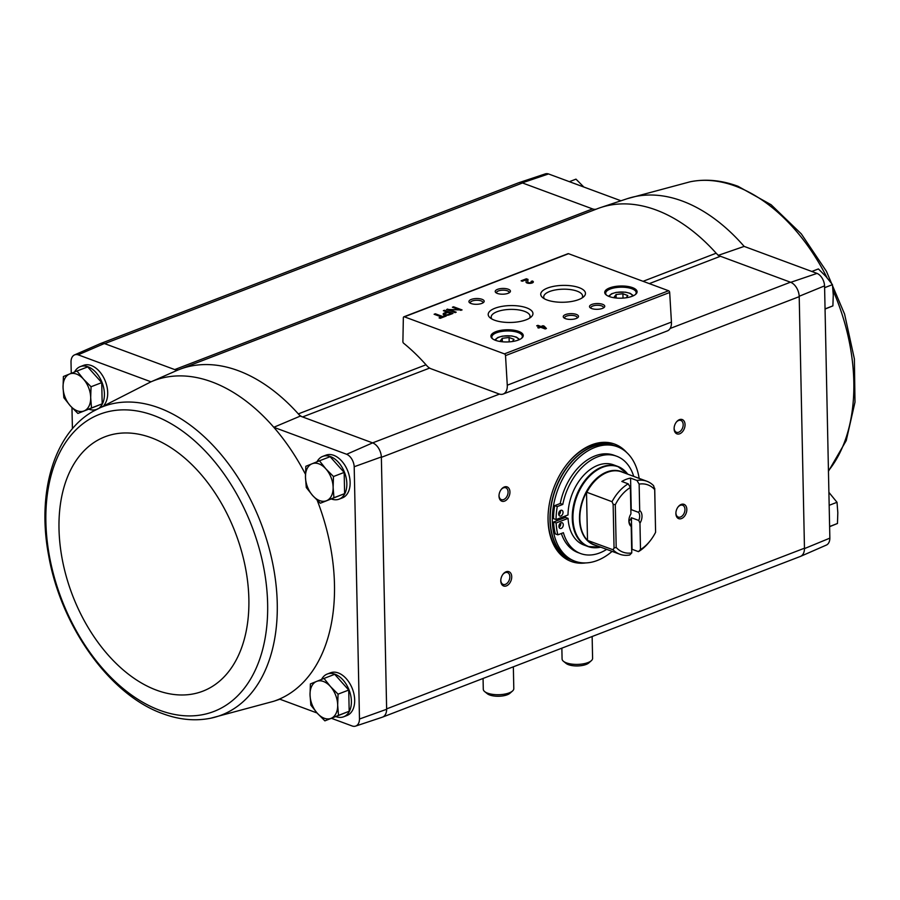 <?xml version="1.0" encoding="UTF-8"?>
<svg xmlns="http://www.w3.org/2000/svg" width="900" height="900" viewBox="0 0 900 900"><rect width="100%" height="100%" fill="white"/><g stroke="black" fill="none" stroke-linecap="round" stroke-linejoin="round"><path stroke-width="1.35" d="M499.478 394.099L372.611 442.879L346.657 454.275L273.791 427.286A171.18 109.575 -111 0 0 151.009 381.814L78.142 354.825L104.366 343.53L177.007 370.429A172.463 110.396 -111 0 1 178.898 369.652A12.206 7.819 69 0 1 178.841 369.675A12.206 7.819 69 0 1 174.701 369.585L592.549 208.901L522.506 182.97L104.659 343.642M346.657 454.275A10.935 6.997 69 0 1 354.195 466.74L359.483 719.021A10.935 6.997 69 0 1 355.59 726.109A10.935 6.997 69 0 1 352.35 726.053L331.47 718.324M317.07 712.991L279.484 699.064A171.18 109.575 -111 0 0 317.183 500.254M305.46 474.289A171.18 109.575 -111 0 0 273.791 427.286L300.274 416.093A172.463 110.396 -111 0 0 298.316 413.887A12.206 7.819 69 0 0 302.58 416.947L300.274 416.093M321.57 679.41A22.894 14.659 69 0 1 327.24 674.044L330.525 672.784A22.894 14.659 69 0 1 338.299 672.952A22.894 14.659 69 0 1 354.049 694.485A22.894 14.659 69 0 1 346.961 715.511L343.676 716.771A22.894 14.659 69 0 1 335.914 716.614M317.014 461.779A22.894 14.659 69 0 1 322.684 456.412L325.969 455.152A22.894 14.659 69 0 1 333.731 455.321A22.894 14.659 69 0 1 349.493 476.854A22.894 14.659 69 0 1 342.394 497.891L339.109 499.151A22.894 14.659 69 0 1 331.358 498.983M372.611 442.879L302.58 416.947L429.637 368.077M279.484 699.064A171.18 109.575 -111 0 1 273.679 701.291L210.735 718.211A165.229 105.761 -111 0 0 277.211 613.564A165.229 105.761 -111 0 0 218.655 451.642A165.229 105.761 -111 0 0 92.79 411.491L150.851 381.881A171.18 109.575 -111 0 1 151.009 381.814L177.007 370.429M620.977 200.779L548.516 173.947A10.935 6.997 69 0 0 545.276 173.891L518.58 182.79A12.217 7.819 69 0 1 522.214 182.857L548.516 173.947M596.486 209.07A12.206 7.819 69 0 1 592.549 208.901M827.055 277.751A165.229 105.761 69 0 0 735.514 186.154A165.229 105.761 69 0 0 690.131 181.789L627.188 198.709A171.18 109.575 69 0 1 744.165 246.409L817.031 273.398L790.762 282.319L720.428 256.264A12.206 7.819 69 0 1 716.164 253.204L643.084 281.306M744.165 246.409L718.121 255.409M522.214 182.857L522.506 182.97A12.206 7.819 69 0 0 518.366 182.869L100.778 343.451M78.142 354.825A10.935 6.997 69 0 0 74.52 354.915A10.935 6.997 69 0 0 71.01 361.856L71.246 373.331M71.966 407.632L72.416 428.749M74.576 371.993A22.894 14.659 69 0 1 80.246 366.626L83.531 365.366A22.894 14.659 69 0 1 91.305 365.535A22.894 14.659 69 0 1 106.054 383.231A22.894 14.659 69 0 1 104.164 405M372.915 442.991A12.217 7.819 69 0 1 381.353 456.941L386.64 709.279L359.483 719.021M74.52 354.915L100.305 343.631A12.217 7.819 69 0 1 104.366 343.53M355.59 726.109L382.286 717.21A12.217 7.819 -111 0 0 386.64 709.279M499.027 393.952L431.111 368.798A12.206 7.819 69 0 1 426.746 365.614A173.981 111.364 69 0 0 403.65 343.249A1.53 0.979 69 0 1 402.896 341.572L403.346 317.767A1.53 0.979 69 0 1 404.381 316.822L504.428 353.88A1.53 0.979 69 0 1 505.519 355.613L507.274 385.2A12.206 7.819 69 0 1 503.179 394.043A12.206 7.819 69 0 1 499.027 393.952M354.195 466.74L381.353 456.941M585.697 562.916A62.572 41.884 -69.7 0 1 571.185 561.454A62.572 41.884 -69.7 0 1 548.044 520.02A62.572 41.884 -69.7 0 1 569.599 461.025A62.572 41.884 -69.7 0 1 614.644 444.094A62.572 41.884 -69.7 0 1 626.625 452.441M675.889 513.608A7.628 5.107 -69.7 0 1 675.889 513.011A7.628 5.107 -69.7 0 1 678.195 506.79A7.628 5.107 -69.7 0 1 686.351 506.846A7.628 5.107 -69.7 0 1 682.571 518.017A7.628 5.107 -69.7 0 1 675.889 513.608M500.782 580.939A7.628 5.107 -69.7 0 1 500.782 580.342A7.628 5.107 -69.7 0 1 503.089 574.132A7.628 5.107 -69.7 0 1 511.245 574.189A7.628 5.107 -69.7 0 1 507.465 585.349A7.628 5.107 -69.7 0 1 500.782 580.939M499.005 496.147A7.628 5.107 -69.7 0 1 499.005 495.551A7.628 5.107 -69.7 0 1 501.311 489.341A7.628 5.107 -69.7 0 1 509.468 489.397A7.628 5.107 -69.7 0 1 505.688 500.558A7.628 5.107 -69.7 0 1 499.005 496.147M674.111 428.816A7.628 5.107 -69.7 0 1 674.111 428.22A7.628 5.107 -69.7 0 1 676.418 422.01A7.628 5.107 -69.7 0 1 684.574 422.055A7.628 5.107 -69.7 0 1 680.794 433.226A7.628 5.107 -69.7 0 1 674.111 428.816M790.762 282.319A12.217 7.819 69 0 1 799.2 296.269L804.476 548.595A12.217 7.819 -111 0 1 800.561 556.369A12.217 7.819 -111 0 1 800.089 556.549M817.031 273.398A10.935 6.997 69 0 1 824.569 285.863L829.856 538.144A10.935 6.997 69 0 1 826.346 545.085L800.561 556.369M386.629 708.885L804.476 548.201A12.206 7.819 69 0 1 800.347 556.447L382.759 717.03M670.129 328.478L790.459 282.206A12.206 7.819 69 0 1 799.2 296.662L381.353 457.335M829.856 538.144L804.476 548.595M799.2 296.269L824.569 285.863M445.016 315.585L442.654 316.496L435.341 313.785L434.115 314.257L441.428 316.969L439.065 317.88L440.257 318.319L446.209 316.024L445.016 315.585L445.039 316.429L442.676 317.34L442.654 316.496M452.97 313.425L444.465 310.275L443.374 310.702L446.94 312.019L444.229 313.065A3.544 1.339 -1.2 0 0 443.16 314.055A3.544 1.339 -1.2 0 0 445.331 315.236A3.544 1.339 -1.2 0 0 449.168 314.887L452.97 313.425M462.06 309.938L453.544 306.787L452.407 307.226L459.27 309.757L446.546 309.476L455.051 312.626L456.188 312.188L449.336 309.645L462.06 309.938M542.993 325.699L540.979 326.475L537.919 325.339L536.692 325.811L539.752 326.947L537.739 327.724L540.945 327.386L545.197 328.961L546.424 328.489L544.185 326.137L542.993 325.699L543.015 326.554L541.001 327.319L540.979 326.475M532.316 280.991L531.09 281.464A1.958 0.731 -1.2 0 1 531.641 281.959A1.958 0.731 -1.2 0 1 529.706 282.735A1.958 0.731 -1.2 0 1 527.738 282.037A1.958 0.731 -1.2 0 1 527.738 282.004L528.007 279.394L526.365 278.786L521.111 280.8L522.304 281.25L526.264 279.72L526.028 282.015A3.667 1.384 -1.2 0 0 526.028 282.071A3.667 1.384 -1.2 0 0 529.717 283.376A3.667 1.384 -1.2 0 0 533.351 281.925A3.667 1.384 -1.2 0 0 532.316 280.991L531.641 282.105M495.484 340.324A16.178 6.098 -1.2 0 0 521.91 338.04A16.178 6.098 -1.2 0 0 506.959 329.771A16.178 6.098 -1.2 0 0 492.368 338.659A16.178 6.098 -1.2 0 0 495.484 340.324M609.311 296.561A16.178 6.098 -1.2 0 0 635.726 294.277A16.178 6.098 -1.2 0 0 620.775 285.998A16.178 6.098 -1.2 0 0 606.184 294.896A16.178 6.098 -1.2 0 0 609.311 296.561M591.66 308.531A7.628 2.88 -1.2 0 0 604.125 307.451A7.628 2.88 -1.2 0 0 597.071 303.548A7.628 2.88 -1.2 0 0 590.186 307.744A7.628 2.88 -1.2 0 0 591.66 308.531M565.391 318.634A7.628 2.88 -1.2 0 0 577.856 317.554A7.628 2.88 -1.2 0 0 570.803 313.65A7.628 2.88 -1.2 0 0 563.929 317.846A7.628 2.88 -1.2 0 0 565.391 318.634M547.065 299.993A22.376 8.438 -1.2 0 0 583.605 296.831A22.376 8.438 -1.2 0 0 562.928 285.39A22.376 8.438 -1.2 0 0 542.745 297.686A22.376 8.438 -1.2 0 0 547.065 299.993M494.527 320.197A22.376 8.438 -1.2 0 0 531.079 317.036A22.376 8.438 -1.2 0 0 510.401 305.584A22.376 8.438 -1.2 0 0 490.219 317.891A22.376 8.438 -1.2 0 0 494.527 320.197M497.34 293.423A7.628 2.88 -1.2 0 0 509.805 292.343A7.628 2.88 -1.2 0 0 502.751 288.45A7.628 2.88 -1.2 0 0 495.877 292.635A7.628 2.88 -1.2 0 0 497.34 293.423M471.082 303.525A7.628 2.88 -1.2 0 0 483.548 302.445A7.628 2.88 -1.2 0 0 476.494 298.541A7.628 2.88 -1.2 0 0 469.609 302.738A7.628 2.88 -1.2 0 0 471.082 303.525M403.864 316.811L568.024 253.688A1.53 0.979 69 0 1 568.541 253.699L668.587 290.756A1.53 0.979 69 0 1 669.679 292.489L671.434 322.076A12.206 7.819 69 0 1 667.339 330.919L503.179 394.043M482.771 302.974A6.311 2.385 -1.2 0 0 482.884 302.512A6.311 2.385 -1.2 0 0 476.527 300.262A6.311 2.385 -1.2 0 0 470.272 302.782A6.311 2.385 -1.2 0 0 470.396 303.233M509.04 292.871A6.311 2.385 -1.2 0 0 509.152 292.41A6.311 2.385 -1.2 0 0 502.796 290.171A6.311 2.385 -1.2 0 0 496.53 292.68A6.311 2.385 -1.2 0 0 496.665 293.13M529.481 318.195A19.451 7.335 -1.2 0 0 530.077 316.418A19.451 7.335 -1.2 0 0 510.48 309.397A19.451 7.335 -1.2 0 0 491.186 317.228A19.451 7.335 -1.2 0 0 491.861 318.983M582.019 297.99A19.451 7.335 -1.2 0 0 582.615 296.213A19.451 7.335 -1.2 0 0 563.006 289.192A19.451 7.335 -1.2 0 0 543.724 297.034A19.451 7.335 -1.2 0 0 544.387 298.777M577.091 318.082A6.311 2.385 -1.2 0 0 577.204 317.621A6.311 2.385 -1.2 0 0 570.847 315.371A6.311 2.385 -1.2 0 0 564.581 317.88A6.311 2.385 -1.2 0 0 564.716 318.341M603.36 307.98A6.311 2.385 -1.2 0 0 603.461 307.519A6.311 2.385 -1.2 0 0 597.105 305.269A6.311 2.385 -1.2 0 0 590.85 307.777A6.311 2.385 -1.2 0 0 590.974 308.239M626.197 297.776L627.829 295.56L622.913 293.749L616.084 294.514L614.16 297.113L616.748 298.069M635.288 294.637A15.266 5.76 -1.2 0 0 636.188 292.624A15.266 5.76 -1.2 0 0 620.809 287.19A15.266 5.76 -1.2 0 0 605.666 293.265A15.266 5.76 -1.2 0 0 606.645 295.234M512.37 341.539L514.012 339.334L509.096 337.511L502.267 338.287L500.344 340.875L502.931 341.843M521.46 338.4A15.266 5.76 -1.2 0 0 522.36 336.397A15.266 5.76 -1.2 0 0 506.981 330.964A15.266 5.76 -1.2 0 0 491.85 337.039A15.266 5.76 -1.2 0 0 492.829 339.007M533.183 282.352A3.667 1.384 -1.2 0 0 532.339 281.835M527.738 282.071L527.76 282.859A1.958 0.731 -1.2 0 0 527.76 282.892A1.958 0.731 -1.2 0 0 528.041 283.264M531.382 283.196A1.958 0.731 -1.2 0 0 531.664 282.803L531.641 281.959M527.929 280.204L526.376 279.63L526.365 278.786M526.376 279.63L522.236 281.227M526.106 282.341L526.264 279.72M545.85 328.714L543.015 326.554M544.207 326.993L544.185 326.137M541.001 327.319L537.941 326.194L537.919 325.339M538.875 328.14L539.752 326.947M543.836 327.532L542.959 326.61L542.171 326.914L543.836 327.532L543.859 328.376L542.194 327.769L542.171 326.914M460.946 310.365L453.566 307.631L453.544 306.787M449.336 309.994L447.705 309.881L447.683 309.037M455.074 312.615L449.348 310.5L449.336 309.645M444.488 311.108L444.465 310.275M451.856 313.853L447.964 312.401L445.252 313.447A2.07 0.787 -1.2 0 0 444.623 314.021A2.07 0.787 -1.2 0 0 445.894 314.719A2.07 0.787 -1.2 0 0 448.144 314.516L450.855 313.47L450.877 314.235M447.941 312.401L446.94 312.03L446.963 312.784M444.791 313.706L444.251 313.909A3.544 1.339 -1.2 0 0 443.351 314.471M444.623 314.021L444.634 314.865A2.07 0.787 -1.2 0 0 444.769 315.135M442.676 317.34L435.353 314.629L435.341 313.785M440.201 318.296L441.45 317.812L441.428 316.969M509.186 341.876L509.096 337.511M502.335 341.618L502.267 338.287M623.014 298.114L622.913 293.749M616.151 297.855L616.084 294.514M178.898 369.652A172.463 110.396 69 0 1 179.618 369.371A172.463 110.396 69 0 1 298.316 413.887L426.004 364.781M179.618 369.371L597.454 208.699A172.463 110.396 69 0 1 600.48 207.607A172.463 110.396 69 0 1 716.164 253.204M676.226 422.257A6.311 4.219 -69.7 0 1 680.85 420.446A6.311 4.219 -69.7 0 1 682.616 427.838A6.311 4.219 -69.7 0 1 676.462 432.281A6.311 4.219 -69.7 0 1 674.134 428.108A6.311 4.219 -69.7 0 1 674.134 427.905M501.12 489.589A6.311 4.219 -69.7 0 1 505.744 487.789A6.311 4.219 -69.7 0 1 507.51 495.169A6.311 4.219 -69.7 0 1 501.356 499.624A6.311 4.219 -69.7 0 1 499.027 495.439A6.311 4.219 -69.7 0 1 499.027 495.236M502.897 574.38A6.311 4.219 -69.7 0 1 507.521 572.58A6.311 4.219 -69.7 0 1 509.287 579.96A6.311 4.219 -69.7 0 1 503.134 584.404A6.311 4.219 -69.7 0 1 500.805 580.23A6.311 4.219 -69.7 0 1 500.805 580.028M678.004 507.049A6.311 4.219 -69.7 0 1 682.627 505.238A6.311 4.219 -69.7 0 1 684.394 512.629A6.311 4.219 -69.7 0 1 678.24 517.072A6.311 4.219 -69.7 0 1 675.911 512.899A6.311 4.219 -69.7 0 1 675.911 512.685M614.115 443.902A62.572 41.884 -69.7 0 1 623.599 450.011M581.827 562.793A62.572 41.884 -69.7 0 1 570.656 561.251M569.396 181.676L575.977 179.145L583.594 186.784M811.822 271.463L818.404 268.931L826.02 276.57L832.455 284.659L824.614 287.674M825.053 308.891L832.894 305.876L833.265 295.043L832.455 284.659M825.053 309.049L832.894 305.876M829.62 526.669L837.461 523.496L837.821 512.663L837.011 502.29L828.9 492.368M829.609 526.511L837.461 523.496M829.17 505.305L837.011 502.29M324 678.431L334.688 674.325L348.728 690.053L349.178 711.259L324.889 720.855L338.49 715.365L337.68 704.992L338.051 694.159L330.435 686.52L324 678.431L310.399 683.921L310.027 694.755L310.849 705.127L317.272 713.216L324.889 720.855M327.24 674.044A22.894 14.659 69 0 1 335.014 674.212A22.894 14.659 69 0 1 350.775 695.745A22.894 14.659 69 0 1 343.676 716.771M77.006 371.014L87.694 366.907L101.734 382.635L102.184 403.841L77.895 413.438L91.496 407.959L90.686 397.575L91.058 386.741L83.441 379.103L77.006 371.014L63.405 376.504L63.045 387.338L63.855 397.71L70.29 405.799L77.895 413.438M80.246 366.626A22.894 14.659 69 0 1 88.02 366.795A22.894 14.659 69 0 1 103.14 385.706A22.894 14.659 69 0 1 99.686 407.509M96.097 409.567A22.894 14.659 69 0 1 88.92 409.196M319.444 460.8L330.12 456.694L344.171 472.421L344.61 493.639L320.332 503.235L333.934 497.745L333.124 487.361L333.484 476.527L325.879 468.889L319.444 460.8L305.843 466.29L305.471 477.124L306.281 487.507L312.716 495.596L320.332 503.235M322.684 456.412A22.894 14.659 69 0 1 330.457 456.581A22.894 14.659 69 0 1 346.207 478.114A22.894 14.659 69 0 1 339.109 499.151M344.171 472.421L333.484 476.527M344.61 493.639L333.934 497.745M305.471 477.124A19.845 12.701 69 0 1 312.053 463.77A19.845 12.701 69 0 1 325.879 468.889A19.845 12.701 69 0 1 333.124 487.361A19.845 12.701 69 0 1 326.543 500.715A19.845 12.701 69 0 1 312.716 495.596A19.845 12.701 69 0 1 305.471 477.124M101.734 382.635L91.058 386.741M102.184 403.841L91.496 407.959M63.045 387.338A19.845 12.701 69 0 1 69.615 373.984A19.845 12.701 69 0 1 83.441 379.103A19.845 12.701 69 0 1 90.686 397.575A19.845 12.701 69 0 1 84.105 410.929A19.845 12.701 69 0 1 70.29 405.799A19.845 12.701 69 0 1 63.045 387.338M348.728 690.053L338.051 694.159M349.178 711.259L338.49 715.365M310.027 694.755A19.845 12.701 69 0 1 316.609 681.401A19.845 12.701 69 0 1 330.435 686.52A19.845 12.701 69 0 1 337.68 704.992A19.845 12.701 69 0 1 331.099 718.335A19.845 12.701 69 0 1 317.272 713.216A19.845 12.701 69 0 1 310.027 694.755M628.988 521.134A7.504 5.018 110.3 0 0 631.406 517.725L632.059 549.281A38.914 26.044 110.3 0 1 631.688 549.506M631.238 509.647L630.574 478.103L636.952 480.465L639.135 484.11L639.697 510.525L638.584 512.37L631.238 509.647A7.504 5.018 110.3 0 0 630.844 509.186M639.135 484.11A35.865 24.008 -69.7 0 1 654.694 489.6L655.594 532.294A35.865 24.008 -69.7 0 1 650.317 540.63L649.462 541.721A38.914 26.044 -69.7 0 1 638.449 551.644L640.508 549.562L639.956 523.159L638.752 520.459L631.406 517.725M638.449 551.644L632.059 549.281M628.909 519.93A7.504 5.018 -69.7 0 0 628.909 520.166A7.504 5.018 -69.7 0 0 630 523.822L631.204 526.523L631.755 552.926L629.685 555.007A38.914 26.044 -69.7 0 1 619.808 554.231A38.914 26.044 -69.7 0 1 613.035 549.765L587.509 540.394A38.97 26.089 -69.7 0 1 579.859 519.03A38.97 26.089 -69.7 0 1 586.508 492.165L587.509 540.394M631.755 552.926A35.865 24.008 -69.7 0 1 616.196 547.447L615.296 504.754L613.136 504.27L612.023 501.694A38.914 26.044 -69.7 0 1 628.2 483.829L630.383 487.485L630.934 513.889A9.158 6.131 -69.7 0 0 628.886 520.335A9.158 6.131 -69.7 0 0 631.204 526.523M628.2 483.829L621.821 481.466A38.914 26.044 110.3 0 1 630.574 478.103M636.952 480.465A38.914 26.044 -69.7 0 1 646.841 481.241A38.914 26.044 -69.7 0 1 653.614 485.707L654.694 489.6M612.023 501.694L586.508 492.165M655.594 532.294L654.716 488.272M650.317 540.63A35.865 24.008 -69.7 0 1 640.508 549.562M613.035 549.765L614.048 547.988L616.196 547.447M615.296 504.754A35.865 24.008 -69.7 0 1 630.383 487.485M639.697 510.525A9.158 6.131 -69.7 0 1 639.956 523.159M595.271 547.762A42.727 28.598 -69.7 0 1 588.071 546.548L583.819 544.972A42.727 28.598 110.3 0 1 568.08 518.366L565.526 517.421A42.727 28.598 -69.7 0 1 565.47 515.947M624.004 470.171A42.727 28.598 -69.7 0 0 617.749 466.402L627.739 474.165A42.525 28.463 -69.7 0 0 593.303 472.781A42.525 28.463 -69.7 0 0 572.951 518.4A42.525 28.463 -69.7 0 0 600.694 547.155L588.071 546.548A42.727 28.598 -69.7 0 1 572.265 518.254A42.727 28.598 -69.7 0 1 586.991 477.968A42.727 28.598 -69.7 0 1 617.749 466.402L613.496 464.827A42.727 28.598 110.3 0 0 568.001 514.969L556.065 519.559L553.523 518.614A57.229 38.306 110.3 0 1 554.726 505.62L560.25 503.494A51.885 34.729 -69.7 0 1 614.126 455.287L616.68 456.233A51.885 34.729 110.3 0 0 562.793 504.439L560.25 503.494M612.113 551.385A61.042 40.86 -69.7 0 1 574.898 561.195A61.042 40.86 -69.7 0 1 552.33 520.785A61.042 40.86 -69.7 0 1 573.356 463.23A61.042 40.86 -69.7 0 1 617.31 446.704A61.042 40.86 -69.7 0 1 639.146 478.395M568.08 518.366L556.144 522.956A57.229 38.306 110.3 0 0 557.865 534.825L563.389 532.71A51.885 34.729 110.3 0 0 580.635 553.556L578.081 552.611A51.885 34.729 -69.7 0 1 561.364 533.486M565.526 517.421L553.59 522.011A57.229 38.306 110.3 0 0 555.311 533.88L557.865 534.825M574.898 561.195L572.771 560.408A61.042 40.86 -69.7 0 1 550.204 519.998A61.042 40.86 -69.7 0 1 571.23 462.442A61.042 40.86 -69.7 0 1 615.184 445.916L617.31 446.704M566.752 464.479A61.042 40.86 -69.7 0 1 613.058 445.129L615.071 445.882A61.042 40.86 -69.7 0 0 614.97 445.838A61.042 40.86 -69.7 0 0 571.016 462.364A61.042 40.86 -69.7 0 0 549.99 519.919A61.042 40.86 -69.7 0 0 572.558 560.329L572.67 560.374A61.042 40.86 -69.7 0 1 572.558 560.329L570.645 559.62A61.042 40.86 -69.7 0 1 548.077 519.21A61.042 40.86 -69.7 0 1 548.111 514.778M580.635 553.556A51.885 34.729 110.3 0 0 606.679 549.371M633.712 476.381A51.885 34.729 110.3 0 0 616.68 456.233M562.793 504.439L557.269 506.565L554.726 505.62M557.269 506.565A57.229 38.306 110.3 0 0 556.065 519.559M556.144 522.956L553.59 522.011M560.801 510.334A3.049 2.047 110.3 0 0 558.731 513.236A3.049 2.047 110.3 0 0 559.8 516.026A3.049 2.047 110.3 0 0 562.77 513.877A3.049 2.047 110.3 0 0 561.915 510.3A3.049 2.047 110.3 0 0 560.801 510.334M558.788 514.822A3.049 2.047 110.3 0 0 560.374 510.559M561.06 522.776A3.049 2.047 110.3 0 0 558.99 525.668A3.049 2.047 110.3 0 0 560.059 528.457A3.049 2.047 110.3 0 0 563.029 526.309A3.049 2.047 110.3 0 0 562.174 522.743A3.049 2.047 110.3 0 0 561.06 522.776M559.046 527.265A3.049 2.047 110.3 0 0 560.632 522.99M613.136 504.27L614.048 547.988M638.584 512.37A7.504 5.018 -69.7 0 1 638.752 520.459M561.859 648.158L562.084 658.969A15.266 5.76 -1.2 0 0 563.456 661.286L566.066 663.401A12.454 4.702 -1.2 0 0 577.496 665.944A12.454 4.702 -1.2 0 0 588.803 662.929L591.322 660.701A15.266 5.76 -1.2 0 0 592.594 658.327L592.144 636.514M563.456 661.286A15.266 5.76 -1.2 0 0 577.462 664.403A15.266 5.76 -1.2 0 0 591.322 660.701M483.064 678.454L483.289 689.276A15.266 5.76 -1.2 0 0 484.661 691.582L487.271 693.697A12.454 4.702 -1.2 0 0 498.701 696.251A12.454 4.702 -1.2 0 0 510.007 693.225L512.528 690.998A15.266 5.76 -1.2 0 0 513.799 688.635L513.349 666.81M484.661 691.582A15.266 5.76 -1.2 0 0 498.668 694.71A15.266 5.76 -1.2 0 0 512.528 690.998M720.428 256.264L649.305 283.613M668.587 290.756L504.428 353.88M568.541 253.699L404.381 316.822M671.434 322.076L507.274 385.2M669.679 292.489L505.519 355.613M632.441 296.168A11.441 4.32 -1.2 0 0 620.91 292.016A11.441 4.32 -1.2 0 0 609.559 296.651M518.625 339.941A11.441 4.32 -1.2 0 0 507.082 335.79A11.441 4.32 -1.2 0 0 495.731 340.414M444.251 313.909L444.229 313.065M448.155 315.169L448.144 314.516M833.051 290.498A165.229 105.761 69 0 1 828.439 470.79M92.79 411.491L92.79 411.491C53.663 433.868 36.821 493.267 48.634 555.413C60.863 626.175 109.766 695.036 162.81 713.7C179.269 719.798 195.244 721.294 210.735 718.211M159.862 710.325A159.199 101.903 -111 0 0 251.28 524.79A159.199 101.903 -111 0 0 59.186 453.645A159.199 101.903 -111 0 0 159.862 710.325M156.6 690.199A136.282 87.244 -111 0 0 234.866 531.36A136.282 87.244 -111 0 0 70.403 470.452A136.282 87.244 -111 0 0 156.6 690.199M619.808 554.231L594.574 544.882A38.914 26.044 -69.7 0 1 587.79 540.416M586.789 492.356A38.914 26.044 -69.7 0 1 621.607 471.892L646.841 481.241M596.543 545.614A39.127 26.19 -69.7 0 1 579.499 518.985A39.127 26.19 -69.7 0 1 594.225 480.735A39.127 26.19 -69.7 0 1 623.576 472.624M633.442 295.729L630.259 293.355L625.511 292.151L616.252 292.365L611.64 293.738L608.535 296.246M519.626 339.491L516.442 337.129L511.684 335.925L502.436 336.127L497.824 337.5L494.719 340.02M527.76 282.892L527.738 282.037M627.188 198.709L600.48 207.607M828.45 471.251L846.225 440.618L854.989 402.188L854.381 358.92L844.594 314.134L826.425 271.316L801.304 233.876L771.12 204.75L738.045 186.3C721.597 180.203 705.623 178.706 690.131 181.789M273.679 701.291L279.889 699.221"/></g></svg>
